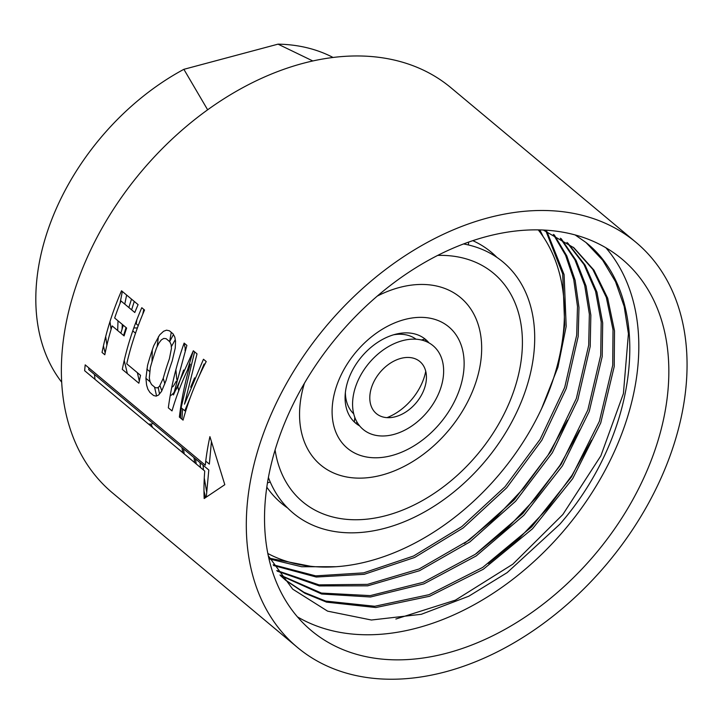 <?xml version="1.0" encoding="UTF-8"?>
<svg xmlns="http://www.w3.org/2000/svg" width="723" height="723" viewBox="0 0 723 723"><rect width="100%" height="100%" fill="white"/><g stroke="black" fill="none" stroke-linecap="round" stroke-linejoin="round"><path stroke-width="1.08" d="M207.646 109.806L183.877 69.318L278.039 44.148A214.008 149.101 -50.1 0 1 333.05 57.469M183.877 69.318A214.008 149.101 129.9 0 0 61.708 382.214M148.531 424.094A214.008 149.101 129.9 0 0 150.962 424.157L152.68 427.564M153.231 423.551L150.962 424.157M278.039 44.148L312.824 60.967M468.676 242.06A225.133 156.855 -50.1 0 1 468.359 244.943M270.248 482.051A225.133 156.855 -50.1 0 1 267.474 482.865M94.487 374.469A225.133 156.855 129.9 0 0 95.002 379.367M109.986 321.59L111.071 329.39M425.73 339.575A163.615 113.99 -50.1 0 1 424.997 341.066M357.135 422.286A163.615 113.99 -50.1 0 1 355.797 423.28M302.801 63.407A263.958 183.913 -50.1 0 1 450.998 87.781L635.933 242.304A263.958 183.913 -50.1 0 1 661.563 476.909A263.958 183.913 -50.1 0 1 445.63 671.794A263.958 183.913 129.9 0 1 297.433 647.419L112.499 492.905A263.958 183.913 129.9 0 1 86.868 258.292A263.958 183.913 129.9 0 1 302.801 63.407M297.433 647.419A263.958 183.913 129.9 0 1 271.803 412.815A263.958 183.913 129.9 0 1 487.736 217.93A263.958 183.913 -50.1 0 1 635.933 242.304M667.916 391.062A242.151 168.712 129.9 0 0 621.943 259.042A242.151 168.712 129.9 0 0 407.004 273.466A242.151 168.712 129.9 0 0 265.449 498.653A242.151 168.712 129.9 0 0 311.423 630.682A242.151 168.712 129.9 0 0 526.362 616.258A242.151 168.712 129.9 0 0 667.916 391.062M205.278 465.196L85.197 364.862A263.958 183.913 129.9 0 0 84.654 370.718L204.736 471.062A263.958 183.913 129.9 0 0 204.166 498.536L224.808 484.69L209.914 436.638A263.958 183.913 129.9 0 0 205.278 465.196M102.042 352.444L104.808 354.749A263.958 183.913 -50.1 0 1 112.128 325.901L124.094 335.906A263.958 183.913 -50.1 0 1 126.633 328.034L114.668 318.03A263.958 183.913 -50.1 0 1 120.994 300.967L134.803 312.508A263.958 183.913 -50.1 0 1 138.093 304.627L121.518 290.782A263.958 183.913 129.9 0 0 102.042 352.444M144.537 310.013L141.78 307.709A263.958 183.913 129.9 0 0 122.295 369.363L138.87 383.217A263.958 183.913 -50.1 0 1 140.551 375.345L126.742 363.814A263.958 183.913 -50.1 0 1 144.537 310.013M173.077 333.863L169.399 330.782L166.525 330.176L163.579 331.261L159.593 334.975L153.773 345.639A263.958 183.913 129.9 0 0 147.564 365.314L145.919 378.274L146.588 385.052L147.881 389.209L149.914 392.444L153.601 395.526L156.168 396.132L158.554 395.056L161.563 391.351L165.974 380.705A263.958 183.913 -50.1 0 1 172.191 361.021L175.246 348.052L175.544 341.265L174.812 337.099L173.077 333.863M168.332 407.826L172.011 410.908C176.529 395.373 182.63 379.783 190.321 364.139C185.088 381.834 181.437 399.476 179.376 417.063L183.064 420.135C188.369 400.623 196.087 381.102 206.227 361.554L203.461 359.25L184.482 404.184L197.018 353.863L193.33 350.782L173.439 394.948L186.886 345.404L184.13 343.091C176.448 364.69 171.179 386.263 168.332 407.826M105.675 336.575L106.896 345.133M126.633 295.047L124.772 304.13M122.295 324.401L122.06 329.227M124.22 360.452L127.347 373.583M143.787 309.39L142.729 314.261M158.418 336.737L157.126 346.715M158.21 387.302L159.494 393.881M185.576 411.468L185.016 410.221M178.717 390.836L177.849 386.624M176.737 379.439L175.888 369.688M103.434 345.874L105.151 353.032M122.341 291.468L119.973 303.524M118.003 320.822L117.677 330.547M136.828 319.783L136.249 323.868M137.37 372.688L139.295 381.093M152.282 349.959L152.002 361.843M154.523 387.022L156.593 395.942M297.46 616.882A242.151 168.712 -50.1 0 0 507.456 583.344A242.151 168.712 -50.1 0 0 637.894 365.983A242.151 168.712 129.9 0 0 605.883 247.754M575.101 234.912L585.937 242.458C653.737 295.806 641.337 430.827 559.801 524.265L507.157 572.625L468.775 596.222L421.328 614.297L371.405 620.018L327.591 611.143L292.67 589.128L268.296 555.788M280.488 575.644L285.865 580.442L304.889 593.258L326.525 602.132L375.824 607.546L429.607 596.258L483.316 569.254L532.544 528.748L572.697 478.635L600.741 422.919L614.225 366.516L614.505 330.827L607.672 298.192L593.972 270.158L573.972 247.844L543.289 230.022M573.14 247.158L592.806 269.399L606.299 297.325L613.014 329.697L612.724 365.26L599.349 421.373L571.55 476.828L531.721 526.805L482.621 567.474L428.974 594.686L374.803 606.263L325.702 601.084L304.094 592.372L285.07 579.765M280.298 575.4L321.608 594.008L370.547 596.99L423.922 583.859L476.231 555.924L523.877 515.273L562.395 465.919L589.254 411.468L602.214 356.484L602.684 322.919L596.936 292.137L585.133 265.142L567.772 243.045M566.986 242.485L584.021 264.555L595.571 291.315L601.202 321.889L600.714 355.228L587.835 409.995L561.156 464.247L522.792 513.574L475.192 554.351L423.154 582.322L370.248 595.616L321.419 593.068L279.991 574.984M277.234 571.152L319.295 585.919L367.727 585.82L419.521 570.709L469.869 541.916L515.635 501.22L552.336 452.752L577.84 399.792L590.203 346.444L590.845 315.12L586.091 286.145L576.114 260.452L561.211 238.717M560.352 238.21L574.939 259.828L584.699 285.323L589.353 314.125L588.703 345.196L576.348 398.49L550.89 451.405L514.261 499.828L469.2 540.054L419.087 568.992L367.537 584.365L319.042 584.862L276.792 570.51M273.61 565.54L316.222 577.035L364.229 574.306L414.659 557.46L463.226 527.917L506.669 487.844L541.852 440.199L566.29 388.441L578.192 336.412L578.978 307.383L575.128 280.253L566.814 255.924L554.243 234.848M273.149 564.771L315.707 575.87L363.624 572.869L413.556 556.014L461.843 526.57L505.061 486.696L540.117 439.34L564.726 387.374L576.692 335.156L577.487 306.444L573.737 279.485L565.585 255.273L553.339 234.397M546.877 231.45L564.076 274.55L566.19 326.38L557.93 367.157L541.608 408.576M561.979 343.344L564.69 325.124L562.693 273.918L545.937 231.062M336.15 566.724L301.554 566.724L269.968 559.096M204.826 494.469L204.003 492.408M196.24 463.958L195.454 458.825M193.954 457.569L194.731 462.702M204.049 494.966L205.278 497.749M269.525 558.237L310.682 566.299M539.855 229.896L543.136 236.602M540.388 232.689L538.987 229.878M203.805 365.314L202.937 368.061M184.229 453.927L183.443 448.793M181.97 419.232L182.548 409.073M181.753 400.705L180.47 417.975M181.943 447.537L182.729 452.67M184.184 394.975L193.972 354.487M193.231 350.971L187.528 369.959M585.937 242.458L602.675 260.208L615.517 281.69L624.166 306.38L628.423 333.71L623.398 393.628L600.849 455.851L562.837 514.532L512.824 564.184L455.409 600.144L395.87 619.024M591.559 440.244L572.038 475.255L547.817 508.161L519.647 537.903L488.405 563.551M579.566 430.194L560.036 465.205L535.815 498.111L507.654 527.853L476.421 553.502M567.546 420.171L548.034 455.174L523.823 488.052L495.68 517.785L464.455 543.434M205.612 497.505L203.985 490.962M200.425 467.456L200.09 462.702M206.733 492.291L204.275 478.066M203.425 469.959L203.1 465.205M133.791 327.962L137.397 327.935M138.265 325.558L135.508 323.253M126.064 327.555L123.579 335.481M120.822 333.176L123.308 325.251M128.857 307.546L131.496 299.123M134.261 301.428L131.622 309.851M135.526 333.195L132.761 330.89M203.398 367.121L204.103 364.012L198.979 376.43M190.501 396.936L184.79 410.781L181.102 407.709L194.614 351.848M190.664 387.185L194.568 377.867M163.732 338.436L166.1 338.662L169.788 341.744L171.098 344.591L171.45 348.369L169.426 358.716A263.958 183.913 129.9 0 0 163.208 378.391L159.431 386.416L157.424 387.889L155.282 387.655L151.595 384.582L150.059 381.735L149.309 377.957L150.321 367.627A263.958 183.913 -50.1 0 1 156.539 347.944L158.906 343.082L161.319 339.909L163.732 338.436M206.29 497.026L208.802 469.977L88.712 369.634L88.875 367.935M205.748 461.111L209.345 464.112L211.387 442.115M146.832 369.137L149.661 371.495M150.095 381.798L145.919 378.31M183.624 370.013L177.804 386.733L174.496 392.002M173.863 392.67L171.749 394.921L170.212 395.553M161.816 390.827L159.937 385.567M169.652 341.636L173.448 334.541M175.264 339.665L171.297 346.751M163.244 378.292L164.844 383.814M171.776 387.302L173.303 386.281L176.358 381.021M185.07 350.628L185.233 348.242L184.067 343.262M354.369 422.015L354.803 417.343M421.392 339.991L425.052 339.015M393.646 334.785A48.649 33.891 -50.1 0 1 416.05 339.223M425.739 371.297A48.649 33.891 -50.1 0 1 387.013 417.641M353.728 413.818A48.649 33.891 -50.1 0 1 345.377 392.553M429.037 342.928A54.541 37.994 129.9 0 0 380 340.885A54.541 37.994 129.9 0 0 345.287 393.411A54.541 37.994 129.9 0 0 359.683 425.937M332.399 405.133A79.078 55.093 129.9 0 0 391.812 455.553A79.078 55.093 129.9 0 0 463.832 369.995A79.078 55.093 -50.1 0 0 404.419 319.584A79.078 55.093 -50.1 0 0 332.399 405.133M304.392 383.326A109.074 75.996 -50.1 0 0 299.964 405.531A109.074 75.996 129.9 0 0 381.907 475.065A109.074 75.996 129.9 0 0 481.256 357.063A109.074 75.996 -50.1 0 0 377.279 296.087M275.092 449.995A148.884 103.732 129.9 0 0 401.066 510.709A148.884 103.732 129.9 0 0 521.843 354.487A148.884 103.732 -50.1 0 0 437.677 255.4M463.542 243.94A163.615 113.99 -50.1 0 1 534.08 351.215A163.615 113.99 -50.1 0 1 413.321 517.74A163.615 113.99 -50.1 0 1 268.405 477.487M443.434 375.454A54.541 37.994 -50.1 0 1 393.764 434.451A54.541 37.994 -50.1 0 1 352.788 399.683A54.541 37.994 -50.1 0 1 402.467 340.678A54.541 37.994 -50.1 0 1 443.434 375.454M426.308 380.036A33.927 23.633 129.9 0 0 400.822 358.409A33.927 23.633 129.9 0 0 369.923 395.101A33.927 23.633 129.9 0 0 395.409 416.728A33.927 23.633 129.9 0 0 426.308 380.036M538.246 229.869A213.131 148.495 -50.1 0 1 563.588 330.483A213.131 148.495 -50.1 0 1 451.251 519.964A213.131 148.495 -50.1 0 1 267.835 553.502M496.963 257.424A163.615 113.99 129.9 0 0 472.779 240.651M266.814 487.157A163.615 113.99 129.9 0 0 287.618 507.98M169.688 341.563A167.98 117.036 -50.1 0 1 171.288 332.363M428.097 341.852A167.98 117.036 -50.1 0 1 427.871 342.304"/></g></svg>
